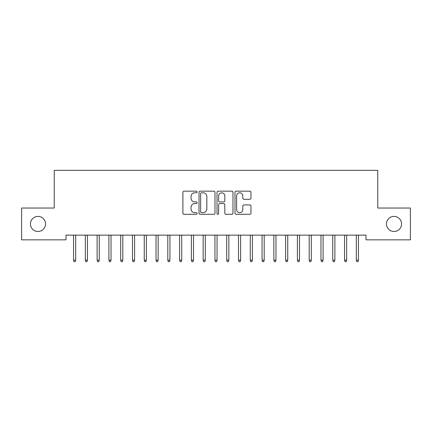 <?xml version="1.0" encoding="UTF-8"?>
<svg xmlns="http://www.w3.org/2000/svg" width="432" height="432" viewBox="0 0 432 432"><rect width="100%" height="100%" fill="white"/><g stroke="black" fill="none" stroke-linecap="round" stroke-linejoin="round"><path stroke-width="0.65" d="M197.149 191.981A0.81 0.81 0 0 0 196.339 191.171L184.054 191.171A1.156 1.156 0 0 0 182.898 192.326L182.898 213.143A1.156 1.156 0 0 0 184.054 214.299L196.339 214.299A0.81 0.81 0 0 0 197.149 213.489A0.81 0.81 0 0 0 196.339 212.679L194.751 212.679A3.699 3.699 0 0 1 191.047 208.98L191.047 207.241A3.699 3.699 0 0 1 194.751 203.542L196.339 203.542A0.81 0.81 0 0 0 197.149 202.732A0.81 0.81 0 0 0 196.339 201.922L194.751 201.922A3.699 3.699 0 0 1 191.047 198.223L191.047 196.49A3.699 3.699 0 0 1 194.751 192.785L196.339 192.785A0.81 0.81 0 0 0 197.149 191.981M386.483 223.943A7.538 7.538 0 0 0 394.022 231.482A7.538 7.538 0 0 0 401.566 223.943A7.538 7.538 0 0 0 394.022 216.4A7.538 7.538 0 0 0 386.483 223.943M30.434 223.943A7.538 7.538 0 0 0 37.978 231.482A7.538 7.538 0 0 0 45.517 223.943A7.538 7.538 0 0 0 37.978 216.4A7.538 7.538 0 0 0 30.434 223.943M249.799 199.325A1.156 1.156 0 0 0 250.954 198.164L250.954 192.326A1.156 1.156 0 0 0 249.799 191.171L236.153 191.171A1.156 1.156 0 0 0 234.997 192.326L234.997 213.143A1.156 1.156 0 0 0 236.153 214.299L249.799 214.299A1.156 1.156 0 0 0 250.954 213.143L250.954 206.086A1.156 1.156 0 0 0 249.799 204.93L243.956 204.93A1.156 1.156 0 0 0 242.8 206.086L242.8 209.585A3.094 3.094 0 0 1 239.706 212.679A3.094 3.094 0 0 1 236.612 209.585L236.612 195.88A3.094 3.094 0 0 1 239.706 192.785A3.094 3.094 0 0 1 242.8 195.88L242.8 198.164A1.156 1.156 0 0 0 243.956 199.325L249.799 199.325M365.985 235.132L66.015 235.132L66.015 239.846L21.6 239.846L21.6 208.035L54.238 208.035L54.238 170.332L377.762 170.332L377.762 208.035L410.4 208.035L410.4 239.846L365.985 239.846L365.985 235.132M214.99 192.326A1.156 1.156 0 0 0 213.829 191.171L200.183 191.171A1.156 1.156 0 0 0 199.028 192.326L199.028 213.143A1.156 1.156 0 0 0 200.183 214.299L213.829 214.299A1.156 1.156 0 0 0 214.99 213.143L214.99 192.326M218.171 191.171L231.817 191.171A1.156 1.156 0 0 1 232.972 192.326L232.972 213.143A1.156 1.156 0 0 1 231.817 214.299L225.974 214.299A1.156 1.156 0 0 1 224.818 213.143L224.818 204.698A1.156 1.156 0 0 0 223.663 203.542L219.785 203.542A1.156 1.156 0 0 0 218.63 204.698L218.63 213.489A0.81 0.81 0 0 1 217.82 214.299A0.81 0.81 0 0 1 217.01 213.489L217.01 192.326A1.156 1.156 0 0 1 218.171 191.171M201.458 192.785A0.81 0.81 0 0 0 200.648 193.595L200.648 211.869A0.81 0.81 0 0 0 201.458 212.679L203.132 212.679A3.699 3.699 0 0 0 206.836 208.98L206.836 196.49A3.699 3.699 0 0 0 203.132 192.785L201.458 192.785M224.818 195.939A3.094 3.094 0 0 0 221.724 192.845A3.094 3.094 0 0 0 218.63 195.939L218.63 200.767A1.156 1.156 0 0 0 219.785 201.922L223.663 201.922A1.156 1.156 0 0 0 224.818 200.767L224.818 195.939M73.559 260.134L74.029 261.668L75.206 261.668L75.681 260.134L73.559 260.134L73.559 235.132M75.681 260.134L75.681 235.132M85.342 260.134L85.811 261.668L86.989 261.668L87.458 260.134L85.342 260.134L85.342 235.132M87.458 260.134L87.458 235.132M97.119 260.134L97.594 261.668L98.771 261.668L99.241 260.134L97.119 260.134L97.119 235.132M99.241 260.134L99.241 235.132M108.902 260.134L109.377 261.668L110.554 261.668L111.024 260.134L108.902 260.134L108.902 235.132M111.024 260.134L111.024 235.132M120.685 260.134L121.154 261.668L122.337 261.668L122.807 260.134L120.685 260.134L120.685 235.132M122.807 260.134L122.807 235.132M132.467 260.134L132.937 261.668L134.114 261.668L134.59 260.134L132.467 260.134L132.467 235.132M134.59 260.134L134.59 235.132M144.25 260.134L144.72 261.668L145.897 261.668L146.367 260.134L144.25 260.134L144.25 235.132M146.367 260.134L146.367 235.132M156.033 260.134L156.503 261.668L157.68 261.668L158.15 260.134L156.033 260.134L156.033 235.132M158.15 260.134L158.15 235.132M167.81 260.134L168.286 261.668L169.463 261.668L169.933 260.134L167.81 260.134L167.81 235.132M169.933 260.134L169.933 235.132M179.593 260.134L180.063 261.668L181.246 261.668L181.715 260.134L179.593 260.134L179.593 235.132M181.715 260.134L181.715 235.132M191.376 260.134L191.846 261.668L193.023 261.668L193.498 260.134L191.376 260.134L191.376 235.132M193.498 260.134L193.498 235.132M203.159 260.134L203.629 261.668L204.806 261.668L205.281 260.134L203.159 260.134L203.159 235.132M205.281 260.134L205.281 235.132M214.942 260.134L215.411 261.668L216.589 261.668L217.058 260.134L214.942 260.134L214.942 235.132M217.058 260.134L217.058 235.132M226.719 260.134L227.194 261.668L228.371 261.668L228.841 260.134L226.719 260.134L226.719 235.132M228.841 260.134L228.841 235.132M238.502 260.134L238.977 261.668L240.154 261.668L240.624 260.134L238.502 260.134L238.502 235.132M240.624 260.134L240.624 235.132M250.285 260.134L250.754 261.668L251.937 261.668L252.407 260.134L250.285 260.134L250.285 235.132M252.407 260.134L252.407 235.132M262.067 260.134L262.537 261.668L263.714 261.668L264.19 260.134L262.067 260.134L262.067 235.132M264.19 260.134L264.19 235.132M273.85 260.134L274.32 261.668L275.497 261.668L275.967 260.134L273.85 260.134L273.85 235.132M275.967 260.134L275.967 235.132M285.633 260.134L286.103 261.668L287.28 261.668L287.75 260.134L285.633 260.134L285.633 235.132M287.75 260.134L287.75 235.132M297.41 260.134L297.886 261.668L299.063 261.668L299.533 260.134L297.41 260.134L297.41 235.132M299.533 260.134L299.533 235.132M309.193 260.134L309.663 261.668L310.846 261.668L311.315 260.134L309.193 260.134L309.193 235.132M311.315 260.134L311.315 235.132M320.976 260.134L321.446 261.668L322.623 261.668L323.098 260.134L320.976 260.134L320.976 235.132M323.098 260.134L323.098 235.132M332.759 260.134L333.229 261.668L334.406 261.668L334.881 260.134L332.759 260.134L332.759 235.132M334.881 260.134L334.881 235.132M344.542 260.134L345.011 261.668L346.189 261.668L346.658 260.134L344.542 260.134L344.542 235.132M346.658 260.134L346.658 235.132M356.319 260.134L356.794 261.668L357.971 261.668L358.441 260.134L356.319 260.134L356.319 235.132M358.441 260.134L358.441 235.132"/></g></svg>
